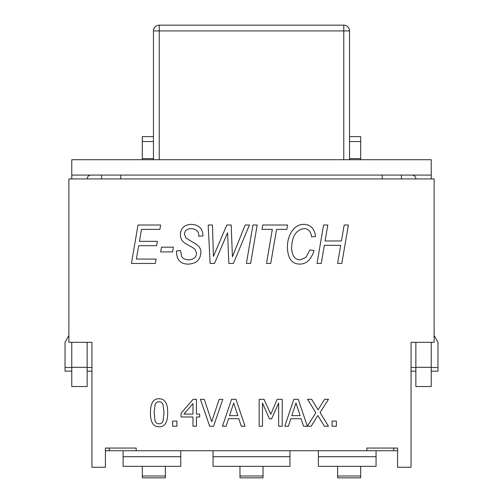 <?xml version="1.0" encoding="UTF-8"?>
<svg xmlns="http://www.w3.org/2000/svg" width="503" height="503" viewBox="0 0 503 503"><rect width="100%" height="100%" fill="white"/><g stroke="black" fill="none" stroke-linecap="round" stroke-linejoin="round"><path stroke-width="0.75" d="M123.09 450.745L123.09 466.331L180.759 466.331L180.759 450.745M105.41 450.745L397.59 450.745M142.318 466.331L142.318 477.85L165.38 477.85L165.38 466.331M318.393 450.745L318.393 466.331L376.062 466.331L376.062 450.745M337.62 466.331L337.62 477.85L360.682 477.85L360.682 466.331M213.052 450.745L213.052 466.331L289.948 466.331L289.948 450.745M239.969 466.331L239.969 477.85L263.031 477.85L263.031 466.331M109.252 448.054L109.252 450.745M415.855 367.498L411.052 367.498L411.052 342.323L434.114 342.323L434.114 178.93L68.886 178.93L68.886 342.323L91.948 342.323L91.948 467.274L105.41 467.274L105.41 448.054L136.162 448.054L136.162 450.745M411.052 342.323L411.052 467.274L397.59 467.274L397.59 448.054L366.838 448.054L366.838 450.745M393.748 448.054L393.748 450.745M401.438 178.93L401.438 175.088M155.15 26.841A5.766 5.766 0 0 1 159.231 25.15A5.766 5.766 0 0 0 153.465 30.916A5.766 5.766 0 0 1 155.15 26.841A5.766 5.766 0 0 0 153.465 30.916L153.465 159.709L153.465 30.916L349.535 30.916A5.766 5.766 0 0 0 343.769 25.15L343.769 159.709M343.769 25.15L159.231 25.15L159.231 159.709M349.535 159.709L349.535 30.916M101.562 175.088L101.562 178.93M415.855 342.323L415.855 386.537L431.234 386.537L431.234 342.323M431.234 178.93L431.234 159.709L71.766 159.709L71.766 175.088L431.234 175.088M415.855 178.93A3.842 3.842 0 0 0 412.007 175.088M87.145 342.323L87.145 367.316L71.766 367.316L71.766 342.323M90.993 175.088A3.842 3.842 0 0 0 87.145 178.93M71.766 178.93L71.766 175.088M360.682 159.709L360.682 136.64L349.535 136.64M153.465 136.64L142.318 136.64L142.318 159.709M71.766 367.316L71.766 386.537L87.145 386.537L87.145 367.316M434.114 335.457L437.962 342.323L437.962 371.157L431.234 371.157M91.948 371.157L87.145 371.157M332.055 426.23L332.055 421.08L336.369 421.08L336.369 426.23L332.055 426.23M307.314 426.204L315.871 412.749L307.559 399.319L311.665 399.319L318.072 409.851L324.617 399.319L328.478 399.319L320.059 412.573L328.478 426.23L324.378 426.23L317.833 415.497L311.162 426.23L303.548 426.23L301.108 418.703L290.835 418.703L288.395 426.23L284.773 426.23L293.846 399.319L298.248 399.319L307.314 426.204M300.128 415.648L291.815 415.648L295.959 402.978L300.128 415.648M278.643 426.23L278.643 403.048L271.62 418.81L269.438 418.81L262.484 403.048L262.484 426.23L259.146 426.23L259.146 399.319L264.031 399.319L270.746 414.296L277.247 399.319L282.221 399.319L282.221 426.23L278.643 426.23M192.982 414.082L183.928 414.082L192.982 403.569L192.982 414.082M196.447 416.981L196.447 426.23L192.982 426.23L192.982 416.981L181.093 416.981L181.093 413.189L193.133 399.319L196.447 399.319L196.447 414.082L199.653 414.082L199.653 416.981L196.447 416.981M172.586 426.23L172.586 421.08L176.905 421.08L176.905 426.23L172.586 426.23M138.011 225.004L160.614 225.004L159.879 229.374L141.494 229.374L139.432 241.352L157.338 241.352L156.603 245.716L138.69 245.716L136.388 259.083L156.1 259.083L155.333 263.453L131.434 263.453L138.011 225.004M161.501 247.162L173.39 247.162L172.56 251.915L160.671 251.915L161.501 247.162M180.59 250.557L181.621 256.398C182.771 258.573 185.142 259.724 188.732 259.85C193.73 259.523 196.327 257.316 196.522 253.21L195.34 249.733C194.535 248.765 192.618 247.489 189.587 245.892L184.808 243.094C181.816 240.918 180.344 238.095 180.382 234.624C180.64 228.129 184.318 224.709 191.417 224.357C198.704 224.828 202.552 228.406 202.954 235.096L202.923 235.92L198.823 236.303L198.855 235.448C198.616 231.235 196.095 228.953 191.297 228.607C186.883 228.802 184.614 230.707 184.482 234.329L185.84 237.925L192.536 242.056C198.704 245.131 201.458 248.721 200.798 252.827C200.376 259.812 196.296 263.566 188.556 264.1C180.59 264.245 176.553 259.888 176.459 251.028L180.59 250.557M208.179 225.004L212.455 225.004L213.429 256.367L226.822 225.004L231.16 225.004L232.43 256.75L245.143 225.004L249.425 225.004L233.405 263.453L228.859 263.453L227.563 232.795L214.492 263.453L210.122 263.453L208.179 225.004M252.965 225.004L257.184 225.004L250.607 263.453L246.388 263.453L252.965 225.004M272.318 229.374L261.994 229.374L262.761 225.004L287.546 225.004L286.811 229.374L276.568 229.374L270.727 263.453L266.508 263.453L272.318 229.374M314.098 250.613C311.074 259.617 306.333 264.106 299.876 264.1C291.998 264.031 287.842 258.529 287.395 247.608C287.395 241.27 288.841 235.913 291.734 231.525C294.865 226.746 298.908 224.357 303.862 224.357C310.609 224.552 314.501 228.582 315.544 236.454L311.621 236.894C310.797 231.367 308.27 228.607 304.038 228.607C296.198 229.802 292.061 236.177 291.614 247.721C291.998 255.782 294.865 259.818 300.203 259.85L305.811 257.549L309.942 249.909L314.098 250.613M323.599 225.004L327.818 225.004L325.076 240.968L341.424 240.968L344.165 225.004L348.384 225.004L341.807 263.453L337.588 263.453L340.682 245.332L324.341 245.332L321.241 263.453L317.022 263.453L323.599 225.004M163.06 420.973C162.362 422.86 161.035 423.809 159.086 423.809C157.049 423.771 155.704 422.803 155.056 420.904L154.138 412.793L155.075 404.594C155.785 402.702 157.125 401.759 159.086 401.759C161.042 401.771 162.362 402.702 163.035 404.55L164.016 412.774L163.06 420.973M159.086 426.796C153.252 426.852 150.378 422.187 150.472 412.793C150.41 403.261 153.283 398.59 159.086 398.772C164.902 398.753 167.769 403.425 167.681 412.774C167.738 422.275 164.877 426.946 159.086 426.796M213.542 426.23L209.682 426.23L200.414 399.319L204.256 399.319L211.713 421.671L219.17 399.319L222.816 399.319L213.542 426.23M237.837 415.648L229.531 415.648L233.675 402.978L237.837 415.648M231.556 399.319L235.964 399.319L245.036 426.23L241.264 426.23L238.818 418.703L228.551 418.703L226.105 426.23L222.489 426.23L231.556 399.319M415.855 371.157L411.052 371.157M71.766 367.498L65.038 367.498L65.038 371.157L71.766 371.157M65.038 367.498L65.038 342.323L68.886 335.457M91.948 342.323L91.948 367.498L87.145 367.498M180.759 456.718L123.09 456.718M165.38 475.995L142.318 475.995M376.062 456.718L318.393 456.718M360.682 475.995L337.62 475.995M289.948 456.718L213.052 456.718M263.031 475.995L239.969 475.995M382.217 175.088L382.217 178.93M120.783 178.93L120.783 175.088M431.234 367.316L415.855 367.316M153.465 158.615L142.318 158.615M142.318 141.563L153.465 141.563M360.682 158.615L349.535 158.615M349.535 141.563L360.682 141.563M437.962 367.498L431.234 367.498"/></g></svg>
